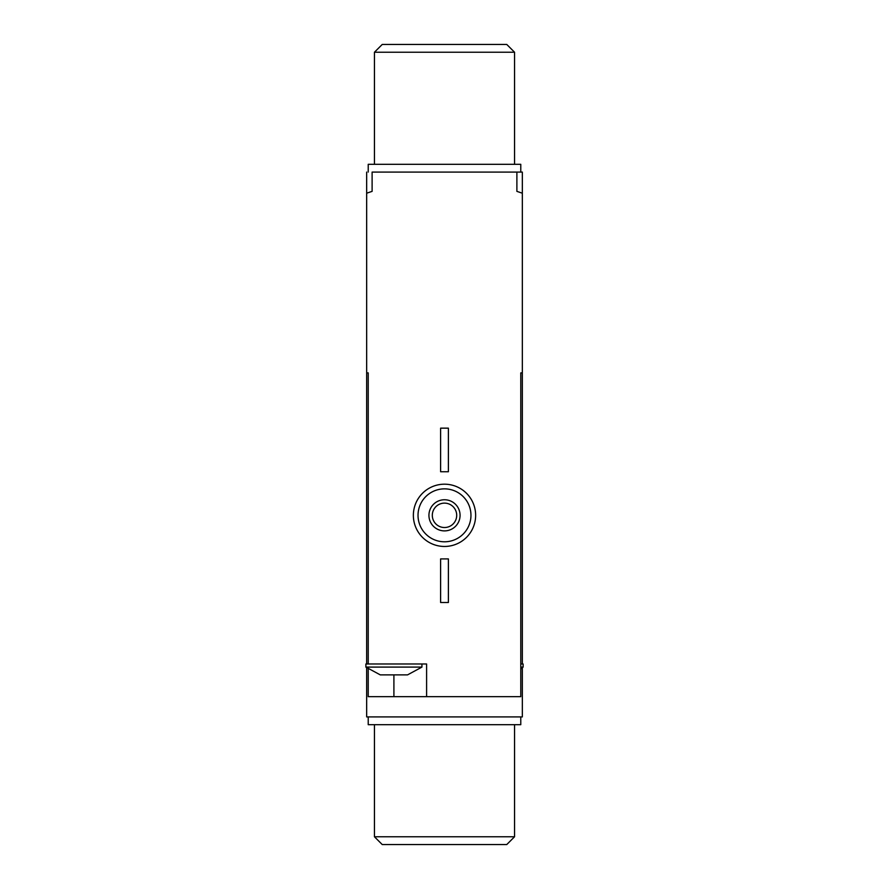 <?xml version="1.0" encoding="UTF-8"?>
<svg xmlns="http://www.w3.org/2000/svg" width="889" height="889" viewBox="0 0 889 889"><rect width="100%" height="100%" fill="white"/><g stroke="black" fill="none" stroke-linecap="round" stroke-linejoin="round"><path stroke-width="1.33" d="M522.332 172.088L522.332 193.224A233.496 233.496 0 0 0 516.887 191.379L516.887 172.088L522.332 172.088M514.553 836.771L374.447 836.771L382.237 844.55L506.763 844.55L514.553 836.771L514.553 724.691M368.224 716.912L368.224 724.691L520.776 724.691L520.776 716.912M421.931 663.983L421.931 667.094L407.529 674.884L380.292 674.884L365.89 667.094L366.668 667.817L366.668 716.912L522.332 716.912L522.332 667.817L523.11 667.094L520.776 667.094M522.332 663.983L522.332 372.891L520.776 372.891L520.776 696.676L393.905 696.676L393.905 674.884M368.224 669.106L368.224 696.676L393.905 696.676M426.598 696.676L426.598 663.983L368.224 663.983L368.224 372.891L366.668 372.891L366.668 663.983M366.668 172.088L366.668 193.224A233.496 233.496 0 0 1 372.113 191.379L372.113 172.088L516.887 172.088M520.776 372.891L522.332 372.891L522.332 193.224M366.668 193.224L366.668 372.891L368.224 372.891M475.637 515.331A31.137 31.137 0 0 0 428.931 488.361A31.137 31.137 0 0 0 428.931 542.29A31.137 31.137 0 0 0 475.637 515.331M470.959 515.331A26.459 26.459 0 0 0 431.265 492.406A26.459 26.459 0 0 0 431.265 538.245A26.459 26.459 0 0 0 470.959 515.331M460.069 515.331A15.569 15.569 0 0 0 436.721 501.841A15.569 15.569 0 0 0 436.721 528.811A15.569 15.569 0 0 0 460.069 515.331M456.702 515.331A12.202 12.202 0 0 0 438.399 504.763A12.202 12.202 0 0 0 438.399 525.888A12.202 12.202 0 0 0 456.702 515.331M448.389 558.914L440.611 558.914L440.611 602.498L448.389 602.498L448.389 558.914M448.389 428.154L440.611 428.154L440.611 471.737L448.389 471.737L448.389 428.154M368.224 663.983L365.89 663.983L365.89 667.094L421.931 667.094M520.776 669.106L523.11 667.094L523.11 663.983L520.776 663.983M506.763 44.45L514.553 52.229L506.763 44.45L382.237 44.45L374.447 52.229L374.447 164.309M514.553 164.309L514.553 52.229L374.447 52.229L382.237 44.45M520.776 172.088L520.776 164.309L368.224 164.309L368.224 172.088M374.447 836.771L374.447 724.691"/></g></svg>
